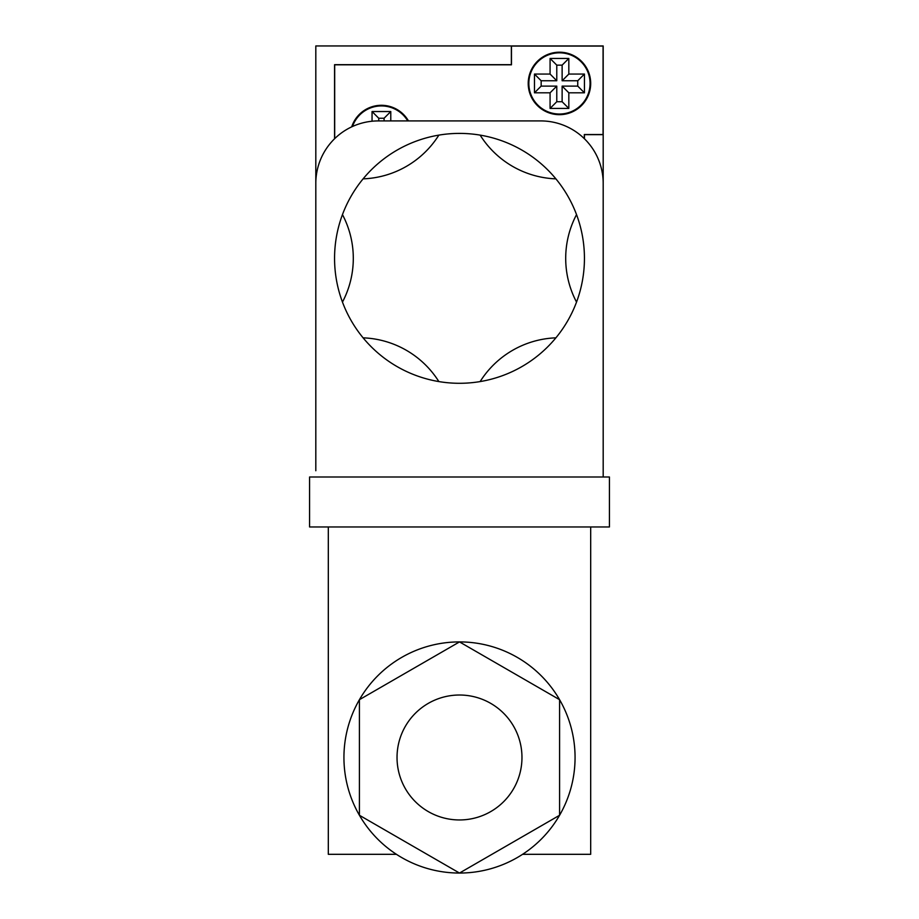 <?xml version="1.0" encoding="UTF-8"?>
<svg xmlns="http://www.w3.org/2000/svg" width="919" height="919" viewBox="0 0 919 919"><rect width="100%" height="100%" fill="white"/><g stroke="black" fill="none" stroke-linecap="round" stroke-linejoin="round"><path stroke-width="1.38" d="M603.186 476.995L603.186 183.386A62.469 62.469 0 0 0 540.705 120.917L378.295 120.917A62.469 62.469 0 0 0 315.814 183.386L315.814 470.746M576.535 214.609A93.704 93.704 0 0 0 576.535 302.087A124.938 124.938 0 0 1 334.562 258.342A124.938 124.938 0 0 1 576.535 214.609A124.938 124.938 0 0 1 576.535 302.087M521.969 757.486A62.469 62.469 0 0 0 459.5 695.017A62.469 62.469 0 0 0 397.031 757.486A62.469 62.469 0 0 0 459.5 819.955A62.469 62.469 0 0 0 521.969 757.486M343.936 757.486A115.564 115.564 0 0 0 459.5 873.05A115.564 115.564 0 0 0 575.064 757.486A115.564 115.564 0 0 0 459.5 641.91A115.564 115.564 0 0 0 343.936 757.486M359.409 699.692L359.409 815.268L459.5 873.05L559.591 815.268L559.591 699.692L459.5 641.91L359.409 699.692M609.423 526.966L309.577 526.966L309.577 476.995L609.423 476.995L609.423 526.966M396.411 854.314L328.313 854.314L328.313 526.966M590.687 526.966L590.687 854.314L522.589 854.314M480.143 135.127A93.704 93.704 0 0 0 555.892 178.86M363.108 178.86A93.704 93.704 0 0 0 438.857 135.127M342.465 302.087A93.704 93.704 0 0 0 342.465 214.609M438.857 381.569A93.704 93.704 0 0 0 363.108 337.836M555.892 337.836A93.704 93.704 0 0 0 480.143 381.569M590.687 83.434A31.235 31.235 0 0 0 559.453 52.199A31.235 31.235 0 0 0 528.218 83.434A31.235 31.235 0 0 0 559.453 114.668A31.235 31.235 0 0 0 590.687 83.434M408.461 120.917A31.235 31.235 0 0 0 351.713 126.845M528.839 83.434A30.614 30.614 0 0 0 559.453 114.036A30.614 30.614 0 0 0 590.067 83.434A30.614 30.614 0 0 0 559.453 52.82A30.614 30.614 0 0 0 528.839 83.434M378.743 120.917L378.743 118.241L384.085 118.241L384.085 120.917M562.129 101.722L556.776 101.722L556.776 86.11L541.165 86.11L541.165 80.757L556.776 80.757L556.776 65.134L562.129 65.134L562.129 80.757L577.741 80.757L577.741 86.11L562.129 86.11L562.129 101.722L568.827 108.419L550.079 108.419L550.079 92.808L534.467 92.808L534.467 74.06L550.079 74.06L550.079 58.448L568.827 58.448L568.827 74.06L584.438 74.06L584.438 92.808L568.827 92.808L568.827 108.419M384.085 118.241L390.782 111.544L390.782 120.917M378.743 118.241L372.046 111.544L390.782 111.544M372.046 111.544L372.046 121.228M577.741 80.757L584.438 74.06M577.741 86.11L584.438 92.808M562.129 80.757L568.827 74.06M562.129 65.134L568.827 58.448M556.776 65.134L550.079 58.448M556.776 80.757L550.079 74.06M541.165 80.757L534.467 74.06M541.165 86.11L534.467 92.808M556.776 86.11L550.079 92.808M556.776 101.722L550.079 108.419M562.129 86.11L568.827 92.808M334.562 138.769L334.562 64.686L511.355 64.686L511.355 45.95L603.186 45.95L603.186 470.746M315.814 369.541L315.814 45.95L511.355 45.95M603.186 134.656L584.438 134.656L584.438 138.769M407.737 120.917A30.614 30.614 0 0 0 352.494 126.489M334.688 138.654L334.688 64.812L511.469 64.812L511.469 46.076L603.059 46.076L603.059 134.53L584.312 134.53L584.312 138.654"/></g></svg>
